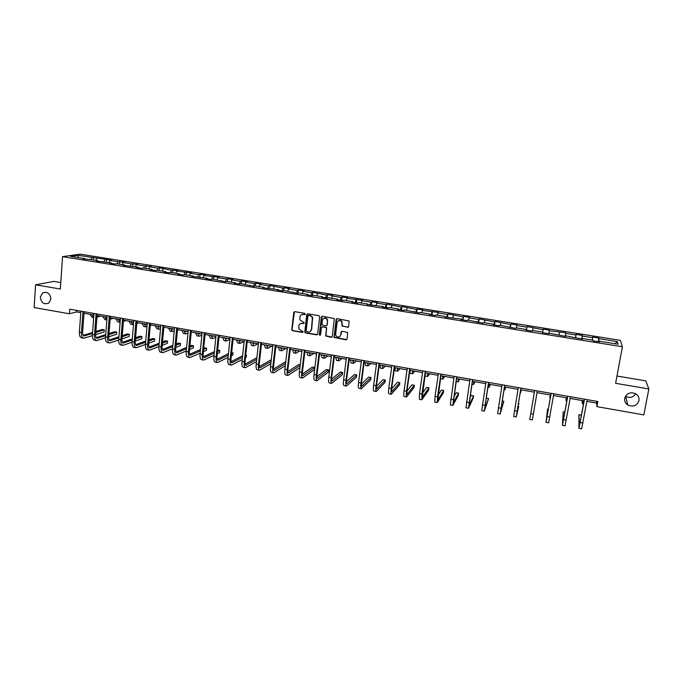 <?xml version="1.0" encoding="UTF-8"?>
<svg xmlns="http://www.w3.org/2000/svg" width="683" height="683" viewBox="0 0 683 683"><rect width="100%" height="100%" fill="white"/><g stroke="black" fill="none" stroke-linecap="round" stroke-linejoin="round"><path stroke-width="1.02" d="M305.267 314.095L304.686 313.309L294.766 311.67L293.724 312.473L291.761 330.043L292.537 330.743L302.415 332.433L303.115 331.554L301.297 330.879L298.83 328.745L298.847 325.893C299.239 324.075 300.358 323.221 302.185 323.341L303.474 323.554L304.166 322.658L299.905 319.943L299.888 317.006C300.289 315.179 301.408 314.325 303.243 314.436L305.267 314.095M624.714 398.232C624.322 401.049 625.355 403.311 627.814 405.019C633.201 407.273 636.915 405.83 638.955 400.69C639.356 397.779 638.264 395.474 635.668 393.775C630.307 391.683 626.653 393.169 624.714 398.232M625.44 396.26L625.568 396.345C629.786 398.351 633.167 397.497 635.702 393.792M40.306 297.156C41.193 302.893 44.028 304.866 48.8 303.073L50.909 298.992C50.09 293.383 47.323 291.359 42.602 292.93L40.306 297.156M347.57 327.37L348.654 326.568L349.115 320.984L337.18 318.688L336.113 319.499L334.047 337.411L345.974 339.852L347.049 339.05L347.656 332.519L342.157 331.238L341.082 332.04L340.715 334.952C339.562 337.504 337.974 337.761 335.942 335.712L335.635 334.098L337.069 322.683C338.145 320.182 339.707 319.875 341.765 321.761L342.063 326.098L348.339 327.157M60.778 282.557L53.914 281.405L35.576 284.82L60.343 289.029L62.537 256.646L622.409 346.768L615.614 383.317L648.85 388.969L643.838 414.905L596.899 406.641L597.838 401.519L69.717 309.194L69.393 313.762L76.539 311.935L80.79 312.677M35.576 284.82L34.15 307.555L69.393 313.762M319.729 316.784L318.901 315.666L307.802 313.821L306.752 314.632L304.755 332.314L305.523 332.954L316.562 334.841L317.621 334.047L319.729 316.784M322.436 316.246L334.311 318.577L332.279 336.54L331.212 337.334L325.714 335.968L326.483 328.403L325.663 327.285L322.496 326.756L321.437 327.558L320.549 334.832L319.285 334.986L321.377 317.057L322.436 316.246M62.537 256.646L80.184 254.161L620.36 340.339L622.409 346.768M598.282 341.654L598.923 338.076L592.52 337.052L592.605 337.65L582.351 336.01L582.309 335.413L575.948 334.397L575.965 334.986L565.797 333.364L565.814 332.783L549.371 330.734L549.456 330.171L543.198 329.163L543.087 329.727L527.011 326.576L526.841 327.131L516.903 325.543L517.108 324.997L510.944 324.015L510.713 324.553L495.004 321.462L494.714 321.992L479.193 318.935L478.834 319.448L469.127 317.902L469.52 317.39L463.492 316.434L463.083 316.929L447.92 313.941L447.45 314.428L437.888 312.899L438.392 312.421L422.444 310.432L422.999 309.962L417.117 309.015L416.536 309.484L401.886 306.582L401.254 307.043L386.774 304.166L386.083 304.618L376.803 303.132L377.528 302.689L371.774 301.775L371.031 302.21L361.819 300.733L362.596 300.307L346.947 298.351L347.775 297.933L342.106 297.028L341.252 297.446L332.186 295.995L333.065 295.585L327.43 294.689L326.534 295.09L312.865 292.358L311.918 292.751L302.979 291.325L303.961 290.932L298.411 290.044L297.412 290.437L288.542 289.011L289.566 288.636L284.06 287.756L283.01 288.132L269.811 285.477L268.718 285.844L259.975 284.444L261.094 284.085L255.673 283.214L254.528 283.573L245.846 282.181L247.015 281.831L241.628 280.978L240.442 281.319L231.819 279.945L233.04 279.603L227.687 278.749L226.449 279.082L217.894 277.716L219.158 277.383L204.063 275.505L205.378 275.181L200.102 274.335L198.779 274.66L190.344 273.311L191.692 272.995L176.709 271.125L178.109 270.827L172.91 269.99L171.493 270.297L159.455 267.838L158.004 268.137L149.739 266.814L151.225 266.524L144.6 265.994L136.404 264.68L137.923 264.398L131.298 263.86L123.153 262.562L124.716 262.289L118.082 261.751L109.997 260.454L111.602 260.197L77.836 255.314L70.622 256.338L84.897 258.635L83.181 258.891L89.96 259.446L98.096 260.752L96.414 261.017L111.38 262.887L109.75 263.16L114.898 263.988L116.52 263.706L124.767 265.03L123.171 265.32L138.248 267.198L136.694 267.488L141.927 268.334L143.464 268.035L151.831 269.375L150.32 269.683L155.579 270.528L157.073 270.22L165.499 271.569L164.04 271.885L169.341 272.739L170.793 272.423L179.279 273.781L177.853 274.105L183.198 274.959L184.606 274.634L193.152 276.009L191.778 276.342L207.128 278.254L205.796 278.596L211.218 279.467L212.533 279.116L225.381 281.738L226.645 281.387L235.387 282.788L234.149 283.146L239.656 284.034L240.868 283.667L254.025 286.339L255.194 285.972L264.065 287.389L262.929 287.774L278.562 289.72L277.477 290.113L283.103 291.018L284.171 290.616L297.797 293.374L298.821 292.973L307.888 294.424L306.898 294.834L312.609 295.756L313.574 295.338L322.718 296.806L321.778 297.225L327.533 298.155L328.446 297.728L337.65 299.205L336.77 299.641L342.567 300.571L343.429 300.136L352.701 301.621L351.873 302.065L357.713 303.004L358.524 302.56L367.872 304.055L367.095 304.507L383.154 306.513L382.437 306.974L388.362 307.931L389.062 307.461L398.548 308.981L397.89 309.459L403.866 310.415L404.507 309.937L419.482 312.925L420.062 312.438L429.701 313.984L429.155 314.479L435.225 315.461L435.745 314.957L445.461 316.511L444.975 317.023L461.341 319.063L460.914 319.584L467.078 320.575L467.479 320.045L483.188 323.161L483.53 322.624L493.476 324.22L493.169 324.767L499.427 325.774L499.708 325.219L515.802 328.403L516.015 327.84L526.115 329.462L525.936 330.034L532.296 331.05L532.45 330.478L542.626 332.109L542.515 332.698L548.927 333.722L549.012 333.133L548.91 333.722M598.923 338.076L599.034 338.674L617.372 341.611L618.149 344.232L599.503 341.244L599.623 341.876L593.057 340.817L592.964 340.194L582.539 338.52L582.59 339.135L565.712 335.814L565.686 336.42L549.012 333.133M592.281 340.083L592.605 337.65M581.925 339.024L582.351 336.01M582.539 338.52L582.411 339.109M575.615 337.411L575.965 334.986M565.328 336.36L565.797 333.364M565.712 335.814L565.592 336.403M559.078 334.755L559.462 332.348M548.867 333.714L549.371 330.734M542.575 332.706L543.087 329.727M532.646 330.512L533.073 328.122M542.626 332.109L542.533 332.698M526.294 330.085L526.841 327.131M516.442 327.908L516.903 325.543M526.115 329.462L526.03 330.051M510.133 327.49L510.713 324.553M500.374 325.33L500.852 322.974M509.731 326.833L509.663 327.413M494.108 324.92L494.714 321.992M484.426 322.769L484.93 320.429M493.476 324.22L493.416 324.809M478.194 322.359L478.834 319.448M468.598 320.225L469.127 317.902M477.34 321.633L477.306 322.222M462.408 319.823L463.083 316.929M452.889 317.706L453.444 315.392M461.341 319.063L461.315 319.653M446.742 317.305L447.45 314.428M437.308 315.204L437.888 312.899M445.461 316.511L445.453 317.1M431.195 314.812L431.929 311.952M421.838 312.72L422.444 310.432M429.701 313.984L429.709 314.573M415.768 312.327L416.536 309.484M406.487 310.253L407.119 307.982M414.069 311.474L414.086 312.063M400.451 309.869L401.254 307.043M391.248 307.811L391.905 305.549M398.548 308.981L398.582 309.57M385.255 307.427L386.083 304.618M376.128 305.386L376.803 303.132M383.154 306.513L383.197 307.094M370.177 305.002L371.031 302.21M361.119 302.97L361.819 300.733M367.872 304.055L367.924 304.644M355.203 302.603L356.082 299.82M346.221 300.58L346.947 298.351M352.701 301.621L352.769 302.21M340.347 300.213L341.252 297.446M331.434 298.206L332.186 295.995M337.65 299.205L337.735 299.794M325.595 297.839L326.534 295.09M316.758 295.85L317.527 293.647M322.718 296.806L322.803 297.395M310.953 295.491L311.918 292.751M302.193 293.511L302.979 291.325M307.888 294.424L307.99 295.013M296.422 293.152L297.412 290.437M287.731 291.189L288.542 289.011M293.169 292.068L293.289 292.648M281.994 290.838L283.01 288.132M273.371 288.892L274.207 286.723M278.562 289.72L278.69 290.309M267.676 288.533L268.718 285.844M259.122 286.604L259.975 284.444M264.065 287.389L264.201 287.978M253.461 286.254L254.528 283.573M244.975 284.324L245.846 282.181M249.671 285.084L249.824 285.665M239.349 283.983L240.442 281.319M230.931 282.07L231.819 279.945M235.387 282.788L235.55 283.377M225.33 281.729L226.449 279.082M216.981 279.834L217.894 277.716M221.207 280.517L221.377 281.097M211.465 279.398L212.567 276.863M203.141 277.614L204.063 275.505M207.128 278.254L207.308 278.835M197.703 277.067L198.779 274.66M189.396 275.403L190.344 273.311M193.152 276.009L193.349 276.589M184.043 274.771L185.084 272.466M175.744 273.217L176.709 271.125M179.279 273.781L179.484 274.361M170.468 272.491L171.493 270.297M162.195 271.04L163.177 268.965M165.499 271.569L165.721 272.15M156.996 270.237L158.004 268.137M148.74 268.88L149.739 266.814M151.831 269.375L152.053 269.956M143.592 268.052L144.6 265.994M135.379 266.737L136.404 264.68M138.248 267.198L138.487 267.779M130.265 265.918L131.298 263.86M122.112 264.603L123.153 262.562M124.767 265.03L125.015 265.61M117.041 263.792L118.082 261.751M108.938 262.494L109.997 260.454M111.38 262.887L111.636 263.467M103.901 261.683L104.96 259.651M95.859 260.394L96.935 258.37M98.096 260.752L98.361 261.333M90.856 259.591L91.932 257.568M78.443 257.593L77.836 255.314M84.897 258.635L85.17 259.216M648.85 388.969L645.751 380.858L616.971 376.026M586.902 401.365L596.481 403.038L596.899 406.641M84.009 313.241L93.878 314.965M97.08 315.529L107.052 317.279M110.245 317.834L120.328 319.601M123.503 320.165L133.697 321.949M136.865 322.504L147.161 324.305M150.311 324.86L160.718 326.679M163.852 327.234L174.378 329.078M177.495 329.624L188.132 331.486M191.231 332.032L201.989 333.91M205.071 334.457L215.948 336.36M219.012 336.898L230 338.819M233.057 339.357L244.164 341.304M247.195 341.833L258.43 343.805M261.444 344.334L272.799 346.324M275.795 346.844L287.27 348.859M290.249 349.38L301.86 351.412M304.814 351.933L316.545 353.99M319.49 354.503L331.349 356.586M334.269 357.098L346.264 359.198M349.167 359.702L361.29 361.828M364.167 362.332L376.427 364.483M379.287 364.987L391.683 367.155M394.526 367.65L407.051 369.853M412.549 373.789L410.193 373.37L409.885 370.348L422.546 372.559M425.338 373.055L438.153 375.3M440.928 375.787L453.879 378.058M456.628 378.536L469.725 380.832M472.457 381.31L485.698 383.633M488.405 384.102L501.8 386.45M504.481 386.919L518.021 389.293M520.677 389.762L534.371 392.162M537.009 392.623L550.814 395.039M553.503 395.508L567.377 397.941M570.143 398.428L584.067 400.87M614.854 343.703L617.372 341.611M598.641 341.713L599.034 338.674M599.503 341.244L599.358 341.833M76.65 310.406L76.539 311.935M596.788 401.339L596.481 403.038M93.392 259.992L93.588 257.32M106.377 262.076L106.582 259.395M119.448 264.176L119.662 261.487M132.613 266.293L132.835 263.587M145.863 268.419L146.094 265.704M159.216 270.562L159.455 267.838M172.662 272.722L172.91 269.99M186.203 274.89L186.459 272.158M199.837 277.085L200.102 274.335M213.574 279.287L213.847 276.538M227.405 281.507L227.687 278.749M241.338 283.744L241.628 280.978M255.374 285.998L255.673 283.214M269.495 288.328L269.811 285.477M283.718 290.787L284.06 287.756M298.036 293.28L298.411 290.044M304.55 314.641L305.036 314.513M312.464 295.73L312.865 292.358M327.012 298.07L327.43 294.689M341.671 300.426L342.106 297.028M356.441 302.8L356.885 299.393M371.321 305.19L371.774 301.775M386.305 307.598L386.774 304.166M401.408 310.022L401.886 306.582M416.621 312.464L417.117 309.015M431.955 314.931L432.459 311.474M447.399 317.416L447.92 313.941M462.963 319.917L463.492 316.434M478.646 322.436L479.193 318.935M494.449 324.971L495.004 321.462M510.38 327.533L510.944 324.015M526.422 330.111L527.011 326.576M542.601 332.706L543.198 329.163M548.85 333.714L549.456 330.171M565.2 336.343L565.814 332.783M581.677 338.99L582.309 335.413M304.806 314.522L301.664 314.615M300.537 323.546L303.986 323.418M294.399 311.687L292.042 329.889L292.828 330.598L302.936 332.288M307.401 313.847L305.028 332.16L305.796 332.809L317.305 334.644M308.673 315.341L307.939 315.905L306.129 331.016L308.059 332.032C309.894 332.151 311.021 331.306 311.422 329.479L312.396 317.407L310.039 315.563L308.434 315.35M310.091 331.622L311.422 329.479M308.947 315.204L310.304 315.435L312.669 317.271L311.687 329.334M322.026 326.798L326.636 327.678L325.97 335.814L331.981 337.12M322 316.28L319.49 334.457L320.361 335.216M327.388 321.121L327.08 319.499C325.048 317.458 323.469 317.723 322.333 320.284L321.932 324.86L325.825 325.945L326.892 325.142L327.635 320.984L327.328 319.362C326.38 317.979 325.185 317.629 323.733 318.321M326.559 325.748L326.892 325.142M327.635 320.984L327.14 324.997M338.409 320.754C339.801 320.037 341.005 320.318 342.004 321.616L342.303 325.945L347.801 327.225M339.741 336.651L340.715 334.952M341.628 331.306L340.954 334.798M336.702 318.73L334.294 337.257L346.768 339.613M100.503 316.135L96.96 317.117M93.673 317.612L92.068 314.65M93.673 317.672L92.154 317.407L90.011 314.291M83.522 338.205L81.644 337.863C80.013 337.436 79.254 335.524 79.382 332.126L80.893 311.149M92.376 335.669L83.71 338.239C82.088 337.812 81.337 335.899 81.465 332.501L82.984 311.516M84.12 311.713L82.626 332.151C82.541 334.414 83.044 335.695 84.129 335.976L92.487 333.492M95.799 332.459L104.286 329.829L102.296 329.479L95.876 331.451M83.215 335.353L92.564 332.476M104.286 329.829L104.123 331.981L95.637 334.644M106.522 317.185L107.026 317.672M113.156 318.346L110.142 319.226M106.847 319.994L104.934 316.903M106.821 319.986L104.934 319.661L102.868 316.545M119.431 319.448L120.293 320.045M125.894 320.583L123.41 321.334M120.114 322.291L117.894 319.174M119.713 322.256L117.809 321.924L115.811 318.816M96.491 340.569L94.596 340.219C92.999 339.793 92.273 337.88 92.41 334.482L93.989 313.437M105.489 337.863L96.679 340.595C95.091 340.177 94.365 338.264 94.51 334.858L96.098 313.804M97.199 314.001L95.646 334.499C95.552 336.77 96.038 338.042 97.088 338.333L105.626 335.669M108.93 334.602L116.776 332.066L114.77 331.707L109.015 333.552M96.183 337.675L105.703 334.619M116.776 332.066L116.605 334.218L108.759 336.787M109.545 342.943L107.632 342.593C106.078 342.174 105.378 340.262 105.532 336.847L107.171 315.742M118.705 340.057L109.724 342.977C108.187 342.559 107.496 340.646 107.641 337.231L109.297 316.118M110.373 316.306L108.751 336.864C108.657 339.144 109.118 340.416 110.142 340.697L118.859 337.854M122.163 336.745L129.352 334.311L127.328 333.953L122.248 335.652M109.246 340.014L118.944 336.762M129.352 334.311L129.172 336.471L121.984 338.93M132.434 321.727L133.672 322.265M138.717 322.828L136.779 323.443M133.484 324.493L132.861 324.57L130.94 321.462M132.698 324.545L130.769 324.203L128.839 321.095M145.53 324.024L147.152 324.416M151.626 325.091L150.251 325.552M146.956 326.645L145.923 326.867L144.079 323.768M145.769 326.841L143.823 326.5L141.962 323.392M158.712 326.329L159.472 326.918L160.496 326.645M164.629 327.37L163.818 327.652M160.531 328.805L159.079 329.189L157.303 326.081M158.934 329.155L156.97 328.813L155.178 325.714M122.692 345.333L120.754 344.983C119.252 344.574 118.586 342.653 118.748 339.238L120.456 318.065M132.015 342.251L122.872 345.367C121.369 344.958 120.703 343.045 120.874 339.622L122.59 318.44M123.632 318.62L121.958 339.246C121.847 341.526 122.291 342.806 123.29 343.079L132.186 340.04M135.482 338.879L142.013 336.574L139.972 336.207L135.576 337.752M122.402 342.371L132.28 338.905M142.013 336.574L141.825 338.742L135.302 341.073M135.934 347.741L133.979 347.391C132.519 346.981 131.879 345.069 132.05 341.637L133.825 320.404M145.428 344.445L136.105 347.775C134.653 347.374 134.013 345.453 134.192 342.029L135.977 320.779M136.993 320.959L135.251 341.645C135.132 343.933 135.558 345.214 136.523 345.478L145.616 342.226M148.903 341.013L154.751 338.853L152.702 338.486L149.005 339.844M135.644 344.736L145.718 341.048M154.751 338.853L154.563 341.022L148.715 343.207M149.27 350.174L147.297 349.807C145.88 349.414 145.266 347.502 145.453 344.061L147.289 322.76M158.943 346.631L149.432 350.2C148.032 349.807 147.417 347.886 147.613 344.445L149.457 323.136M150.439 323.307L148.638 344.061C148.51 346.358 148.92 347.63 149.859 347.895L159.139 344.411M162.426 343.139L167.583 341.141L165.525 340.774L162.537 341.918M148.988 347.126L159.25 343.182M167.583 341.141L167.386 343.318L162.23 345.342M162.699 352.616L160.701 352.249C159.335 351.865 158.746 349.944 158.951 346.494L160.855 325.134M172.56 348.817L162.861 352.641C161.495 352.257 160.923 350.336 161.128 346.887L163.041 325.509M163.997 325.68L162.127 346.494C161.982 348.791 162.366 350.072 163.28 350.336L172.765 346.588M176.043 345.256L180.5 343.455L178.425 343.079L176.163 343.993M162.426 349.517L172.884 345.308M180.5 343.455L180.295 345.632L175.838 347.468M176.223 355.075L174.208 354.708C172.884 354.332 172.329 352.411 172.551 348.953L174.524 327.516M186.28 350.994L176.376 355.1C175.061 354.725 174.515 352.804 174.737 349.346L176.718 327.9M177.64 328.062L175.702 348.945C175.557 351.25 175.924 352.53 176.803 352.787L186.493 348.757M189.772 347.365L193.502 345.777L191.411 345.402L189.891 346.042M175.958 351.933L186.621 347.425M193.502 345.777L193.298 347.963L189.558 349.576M189.848 357.55L187.808 357.183C186.527 356.808 186.007 354.887 186.237 351.421L188.277 329.923M200.102 353.154L189.994 357.576C188.721 357.209 188.209 355.288 188.44 351.822L190.497 330.307M191.385 330.47L189.379 351.412C189.225 353.726 189.567 355.006 190.412 355.254L200.324 350.925M203.594 349.457L206.599 348.117L203.73 348.082M189.592 354.349L200.461 349.534M206.599 348.117L206.377 350.311L203.38 351.677M203.568 360.052L201.502 359.676C200.273 359.309 199.786 357.388 200.034 353.914L202.142 332.348M214.035 355.314L203.705 360.078C202.484 359.71 201.997 357.79 202.253 354.315L204.371 332.741M205.224 332.886L203.158 353.896C202.988 356.219 203.312 357.499 204.132 357.738L214.257 353.077M217.527 351.532L219.781 350.473L217.672 350.097M203.321 356.791L214.402 351.617M219.781 350.473L219.559 352.676L217.305 353.751M217.382 362.562L215.299 362.186C214.121 361.828 213.659 359.907 213.924 356.415L216.101 334.79M228.071 357.448L217.518 362.588C216.349 362.238 215.896 360.317 216.152 356.825L218.347 335.182M219.175 335.327L217.032 356.398C216.852 358.729 217.16 360.009 217.945 360.248L228.301 355.203M231.563 353.581L233.057 352.846L231.674 352.599M217.16 359.241L228.464 353.674M233.057 352.846L232.826 355.058L231.332 355.8M231.298 365.098L229.198 364.713C228.062 364.363 227.635 362.442 227.909 358.942L230.162 337.248M242.209 359.557L231.435 365.123C230.308 364.773 229.881 362.852 230.162 359.352L232.425 337.641M233.219 337.778L231.008 358.916C230.82 361.256 231.102 362.536 231.853 362.767L242.448 357.311M245.718 355.604L246.418 355.237L245.769 355.117M231.093 361.7L242.627 355.706M246.418 355.237L246.179 357.448L245.479 357.824M245.317 367.65L243.191 367.258C242.106 366.925 241.714 364.995 242.004 361.486L244.335 339.724M256.466 361.64L245.445 367.667C244.369 367.334 243.976 365.405 244.275 361.896L246.614 340.125M247.366 340.254L245.086 361.461C244.89 363.8 245.146 365.081 245.863 365.311L256.714 359.395M245.129 364.167L256.902 357.704M259.438 370.22L257.286 369.827C256.253 369.494 255.894 367.574 256.202 364.048L258.601 342.217M270.835 363.68L259.557 370.237C258.533 369.913 258.174 367.983 258.49 364.466L260.897 342.618M261.615 342.746L259.267 364.013C259.062 366.361 259.301 367.65 259.984 367.864L271.091 361.435M271.288 359.676L259.267 366.651M273.661 372.807L271.493 372.406C270.511 372.09 270.178 370.16 270.502 366.634L272.978 344.727M285.323 365.678L273.772 372.824C272.799 372.508 272.474 370.579 272.807 367.053L275.292 345.137M275.975 345.256L273.55 366.592C273.337 368.948 273.55 370.229 274.199 370.442L285.579 363.433M285.716 362.255L284.888 362.11L273.516 369.136M287.987 375.411L285.793 375.01C284.862 374.702 284.572 372.773 284.905 369.23L287.458 347.263M299.922 367.616L288.098 375.428C287.176 375.121 286.886 373.191 287.227 369.648L289.788 347.673M290.437 347.784L287.944 369.187C287.714 371.552 287.902 372.833 288.516 373.046L300.196 365.371M300.255 364.859L298.608 364.56L287.876 371.637M302.424 378.041L300.204 377.631C299.325 377.332 299.069 375.402 299.419 371.851L302.048 349.816M305.011 350.328L302.441 371.8C302.193 374.173 302.364 375.454 302.945 375.659L314.658 367.428L314.385 369.674L302.526 378.058C301.655 377.759 301.399 375.829 301.758 372.278L304.396 350.225M314.658 367.428L312.43 367.027L302.338 374.13M316.955 380.679L314.718 380.277C313.898 379.979 313.668 378.058 314.043 374.489L316.741 352.385M319.687 352.898L317.04 374.438C316.792 376.811 316.938 378.1 317.475 378.297L328.591 369.921L328.31 372.175L317.057 380.696C316.238 380.405 316.024 378.484 316.391 374.916L319.115 352.795M328.591 369.921L326.354 369.52L316.921 376.632M331.605 383.351L329.343 382.932C328.574 382.651 328.386 380.721 328.771 377.153L331.554 354.972M334.474 355.484L331.75 377.093C331.494 379.475 331.614 380.755 332.117 380.952L342.627 372.431L342.337 374.694L331.699 383.368C330.931 383.078 330.751 381.157 331.144 377.579L333.936 355.391M342.627 372.431L340.373 372.022L331.614 379.125M346.358 386.032L344.07 385.613C343.361 385.34 343.207 383.411 343.609 379.833L346.469 357.576M349.372 358.088L346.571 379.765C346.298 382.156 346.401 383.436 346.87 383.624L356.765 374.95L356.466 377.221L346.443 386.049C345.735 385.775 345.589 383.846 345.999 380.26L348.876 358.003M356.765 374.95L354.494 374.549L346.418 381.609M361.222 388.738L358.916 388.32C358.259 388.055 358.14 386.126 358.558 382.531L361.503 360.206M364.389 360.709L361.503 382.454L361.725 386.322L370.997 377.494L370.69 379.774L361.298 388.755C360.65 388.49 360.539 386.561 360.966 382.967L363.919 360.633M370.997 377.494L368.709 377.084L361.35 384.068M376.205 391.461L373.866 391.035C373.268 390.778 373.183 388.849 373.627 385.246L376.649 362.852M379.509 363.356L376.546 385.169L376.7 389.028L385.332 380.055L385.016 382.343L376.273 391.479C375.684 391.222 375.607 389.293 376.051 385.69L379.091 363.279M385.332 380.055L383.026 379.646L376.401 386.501M171.996 328.66L172.722 329.24L173.721 328.958M174.208 330.948L172.329 331.52L170.63 328.421M172.184 331.494L170.204 331.144L168.488 328.045M185.366 330.999L186.066 331.579L187.031 331.289M187.979 333.099L185.674 333.867L184.043 330.768M185.537 333.842L183.531 333.483L181.883 330.393M198.83 333.364L199.504 333.936L200.435 333.646M201.861 335.233L199.112 336.232L197.549 333.133M198.975 336.207L196.952 335.848L195.381 332.758M212.387 335.737L213.036 336.309L213.933 336.01M215.845 337.359L212.644 338.606L211.158 335.524M212.507 338.589L210.466 338.23L208.972 335.14M226.039 338.128L226.662 338.7L227.533 338.392M229.932 339.468L226.269 341.005L224.861 337.923M226.141 340.988L224.075 340.621L222.658 337.539M239.793 340.535L240.382 341.107L241.227 340.791M244.138 341.56L239.989 343.421L238.666 340.339M239.87 343.404L237.786 343.037L236.446 339.955M253.649 342.968L254.204 343.532L255.015 343.207M258.183 343.762L253.811 345.854L252.565 342.781M253.692 345.837L251.592 345.461L250.328 342.388M267.599 345.41L268.129 345.974L268.897 345.641M271.919 346.17L267.727 348.304L266.566 345.231M267.616 348.287L265.491 347.912L264.312 344.838M281.644 347.869L282.147 348.432L282.89 348.091M285.759 348.595L281.746 350.772L280.662 347.698M281.644 350.755L279.492 350.37L278.399 347.305M295.799 350.353L296.268 350.908L296.977 350.558M299.692 351.036L295.867 353.256L294.868 350.191M295.773 353.239L293.596 352.855L292.589 349.79M310.056 352.855L310.492 353.401L311.166 353.043M313.736 353.495L310.091 355.758L309.177 352.701M309.997 355.741L307.802 355.356L306.872 352.291M324.416 355.365L324.818 355.911L325.458 355.553M327.866 355.971L324.416 358.276L323.588 355.22M324.331 358.259L322.111 357.875L321.266 354.819M338.879 357.901L339.255 358.438L339.852 358.071M342.106 358.464L338.845 360.82L338.102 357.764M338.768 360.803L336.523 360.411L335.771 357.354M353.444 360.453L353.785 360.991L354.349 360.615M356.449 360.983L353.384 363.373L352.727 360.325M353.307 363.365L351.045 362.963L350.379 359.915M368.12 363.023L368.427 363.561L368.957 363.177M370.895 363.51L368.026 365.951L367.454 362.912M367.949 365.943L365.67 365.542L365.089 362.494M382.907 365.618L383.18 366.148L383.667 365.746M385.443 366.062L382.77 368.547L382.301 365.507M382.711 368.538L380.405 368.128L379.91 365.089M397.796 368.222L398.044 368.752L398.488 368.35M400.093 368.632L397.634 371.159L397.25 368.128M397.574 371.151L395.244 370.741L394.842 367.71M412.805 370.852L413.01 371.373L413.42 370.963M414.854 371.219L412.6 373.797L412.31 370.767M427.917 373.507L428.096 374.019L428.463 373.601M429.727 373.823L427.678 376.453L427.49 373.43M427.635 376.444L425.253 376.026L424.997 375.394M443.147 376.171L443.284 376.683L443.617 376.256M444.71 376.444L442.874 379.125L442.772 376.111M458.489 378.86L458.592 379.372L458.882 378.928M459.796 379.091L458.182 381.814L458.182 378.809M473.951 381.575L474.019 382.07L474.267 381.626M475.001 381.754L473.601 384.529L473.703 381.524M489.532 384.298L489.557 384.802L489.762 384.341M490.317 384.435L489.139 387.261L489.335 384.264M505.224 387.048L505.215 387.543L505.377 387.082M505.744 387.141L504.797 390.019L505.096 387.03M521.035 389.822L520.992 390.309L521.112 389.839M521.291 389.865L520.574 392.793L520.975 389.814M391.291 394.211L388.926 393.775C388.388 393.536 388.345 391.607 388.798 387.987L391.914 365.525M394.748 366.02L391.709 387.901L391.777 391.769L399.768 382.642L399.453 384.93L391.35 394.219C390.821 393.98 390.787 392.051 391.248 388.431L394.364 365.951M399.768 382.642L397.455 382.224L391.59 388.883M406.496 396.977L404.105 396.541C403.619 396.302 403.619 394.373 404.097 390.753L407.29 368.214M410.107 368.7L406.983 390.659L406.974 394.526L414.316 385.238L413.983 387.534L406.547 396.985C406.078 396.755 406.078 394.825 406.556 391.197L409.766 368.641M414.316 385.238L411.977 384.819L406.914 391.188M421.812 399.76L419.396 399.324L419.507 393.536L422.786 370.92M425.577 371.407L422.29 397.301L428.967 387.859L428.625 390.164L421.863 399.768L421.983 393.98L425.278 371.356M428.967 387.859L426.61 387.44L422.384 393.365M437.248 402.569L434.806 402.125L435.028 396.336L438.392 373.652M441.167 374.13L437.718 400.093L443.719 390.497L443.369 392.802L437.291 402.577L437.53 396.789L440.911 374.088M443.719 390.497L441.346 390.07L438.008 395.346M452.795 405.403L450.336 404.951L454.127 376.401M456.884 376.879L453.264 402.919L458.583 393.152L458.225 395.466L452.838 405.403L456.662 376.845M458.583 393.152L456.193 392.725L453.811 397.028M468.47 408.255L465.977 407.802L469.989 379.167M472.713 379.646L468.922 405.753L473.55 395.824L473.191 398.155L468.495 408.255L472.542 379.62M473.55 395.824L471.142 395.397L469.827 398.163M484.256 411.123L481.746 410.671L485.963 381.968M488.669 382.437L484.708 408.622L488.627 398.522L484.281 411.132L488.541 382.412M488.627 398.522L486.159 398.206M504.746 385.246L500.613 411.499L503.823 401.237L500.187 414.026L497.634 413.556L502.073 384.777M500.187 414.026L504.66 385.238M503.823 401.237L502.193 400.947M520.958 388.081L516.647 414.41L518.739 406.317L516.22 416.937L513.642 416.468L518.303 387.62M516.22 416.937L520.916 388.072M519.123 403.969L518.337 403.832M530.742 413.616L533.363 414.086L532.373 419.883L529.769 419.405L534.661 390.48M533.363 414.086L537.29 390.941M550.447 394.979L550.336 395.457L550.37 394.962M550.199 394.936L549.909 397.958L550.507 394.987M548.364 409.194L547.578 409.057L546.033 422.367L551.147 393.357M546.041 422.367L548.654 422.845L553.802 393.826M551.104 393.348L546.46 419.814L547.578 409.057M566.608 397.805L566.455 398.283L566.455 397.779M566.079 397.711L566.028 400.793L566.736 397.83M564.867 412.148L563.202 411.849L562.416 425.347L567.761 396.268M562.433 425.347L565.054 425.825L570.442 396.729M567.675 396.251L562.852 422.786L563.202 411.849M582.898 400.665L582.701 401.134L582.65 400.622M582.078 400.52L582.275 403.653L583.094 400.699M581.489 415.204L578.953 414.658L578.936 428.352L584.511 399.196M578.953 428.352L581.592 428.839L587.209 399.666M584.375 399.171L579.363 425.782L578.953 414.658M79.382 332.126L81.465 332.501M83.565 335.737L84.615 335.934M119.798 319.849L120.302 319.943M92.41 334.482L94.51 334.858M96.542 338.094L97.567 338.281M105.532 336.847L107.641 337.231M109.613 340.458L110.612 340.646M132.792 322.128L133.629 322.274M145.872 324.425L146.691 324.562M159.045 326.73L159.839 326.867M118.748 339.238L120.874 339.622M122.769 342.849L123.743 343.02M132.05 341.637L134.192 342.029M136.028 345.248L136.967 345.419M145.453 344.061L147.613 344.445M149.372 347.673L150.286 347.835M158.951 346.494L161.128 346.887M162.81 350.106L163.689 350.268M172.551 348.953L174.737 349.346M176.351 352.565L177.204 352.718M186.237 351.421L188.44 351.822M189.985 355.032L190.805 355.186M200.034 353.914L202.253 354.315M203.713 357.525L204.507 357.661M213.924 356.415L216.152 356.825M217.544 360.026L218.304 360.163M227.909 358.942L230.162 359.352M231.469 362.553L232.203 362.69M242.004 361.486L244.275 361.896M245.504 365.098L246.204 365.226M256.202 364.048L258.49 364.466M259.634 367.659L260.3 367.778M270.502 366.634L272.807 367.053M273.866 370.237L274.506 370.357M284.905 369.23L287.227 369.648M288.209 372.841L288.807 372.952M299.419 371.851L301.758 372.278M302.654 375.462L303.226 375.565M314.043 374.489L316.391 374.916M317.202 378.1L317.74 378.194M328.771 377.153L331.144 377.579M331.87 380.755L332.365 380.849M343.609 379.833L345.999 380.26M346.631 383.436L347.101 383.522M358.558 382.531L360.966 382.967M361.512 386.134L361.939 386.211M373.627 385.246L376.051 385.69M172.312 329.061L173.081 329.189M185.665 331.4L186.408 331.528M199.12 333.756L199.837 333.885M212.669 336.13L213.352 336.258M226.304 338.529L226.969 338.64M240.049 340.937L240.681 341.048M253.888 343.361L254.494 343.464M267.821 345.803L268.402 345.905M281.857 348.262L282.412 348.364M295.995 350.746L296.516 350.831M310.236 353.239L310.731 353.324M324.579 355.758L325.04 355.834M339.024 358.285L339.46 358.362M388.798 387.987L391.248 388.431M404.097 390.753L406.556 391.197M419.507 393.536L421.983 393.98M435.028 396.336L437.53 396.789M450.678 399.162L453.196 399.615M466.446 402.005L468.982 402.466M482.335 404.874L484.887 405.335M498.342 407.768L500.921 408.229M514.478 410.679L517.074 411.149M547.134 416.57L549.772 417.048M563.654 419.558L566.318 420.036M580.302 422.564L582.983 423.042M625.568 396.345L627.814 405.019M46 292.239L42.602 292.93M440.492 378.706L442.832 379.116M456.184 381.464L458.148 381.814M471.996 384.247L473.575 384.529M487.935 387.056L489.122 387.261M503.994 389.882L504.78 390.019M566.045 400.801L566.847 400.938M582.292 403.662L583.53 403.875"/></g></svg>
